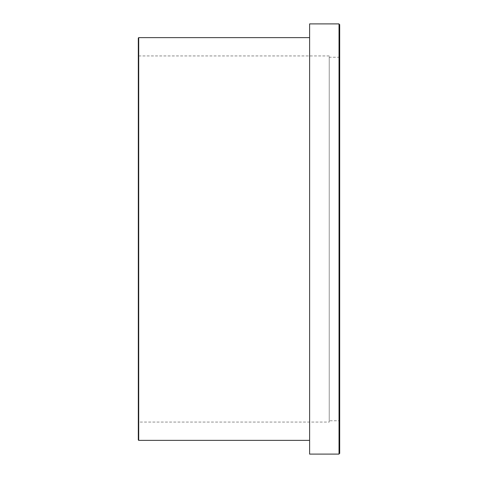 <?xml version="1.0" encoding="UTF-8"?>
<svg xmlns="http://www.w3.org/2000/svg" width="478" height="478" viewBox="0 0 478 478"><rect width="100%" height="100%" fill="white"/><g stroke="black" fill="none" stroke-linecap="round" stroke-linejoin="round"><path stroke-width="0.36" stroke-dasharray="2.39 1.79" d="M138.315 422.456L138.315 55.544L138.315 422.456L138.71 422.062L138.71 55.938L138.71 422.062L329.223 422.062L329.223 55.938L329.223 422.062M138.315 439.975L138.315 38.025M309.613 440.369L309.613 37.631L309.613 440.369M309.613 23.9L309.613 454.1M329.223 420.754L329.223 57.246L329.223 420.754L339.685 420.754L339.685 57.246L339.685 420.754M339.685 24.551L339.685 453.449M339.033 453.449L339.033 24.551L339.033 453.449M339.033 23.9L339.033 454.1M138.71 37.631L138.71 440.369M329.223 55.938L138.71 55.938L138.315 55.544M339.685 57.246L329.223 57.246"/><path stroke-width="0.72" d="M138.315 38.025L138.315 439.975L138.71 440.369L138.71 37.631L138.315 38.025M309.613 440.369L138.71 440.369M309.613 454.1L309.613 23.9L339.033 23.9L339.033 454.1L309.613 454.1M339.033 453.449L339.685 453.449L339.685 24.551L339.033 24.551M309.613 37.631L138.71 37.631"/></g></svg>
